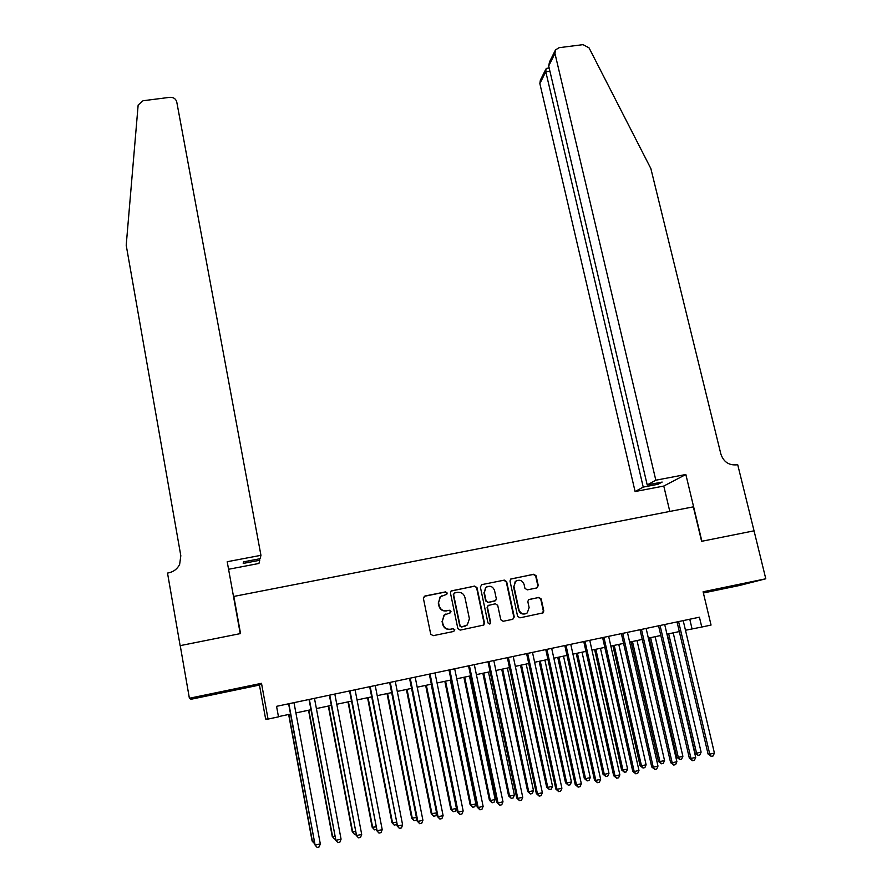 <?xml version="1.0" encoding="UTF-8"?>
<svg xmlns="http://www.w3.org/2000/svg" width="892" height="892" viewBox="0 0 892 892"><rect width="100%" height="100%" fill="white"/><g stroke="black" fill="none" stroke-linecap="round" stroke-linejoin="round"><path stroke-width="1.34" d="M447.171 593.002L445.532 591.887L424.938 596.012L423.399 598.376L430.713 634.101L433.077 635.695L453.738 631.447L454.808 629.774L453.169 628.67L450.493 629.217C446.647 629.596 444.138 627.901 442.967 624.132L442.354 621.155L444.294 615.056L450.56 612.681L450.984 611.343L449.345 610.239L446.68 610.775C442.845 611.154 440.336 609.459 439.165 605.701L438.552 602.736L440.38 596.781L446.78 594.295L447.171 593.002M446.323 594.585L446.859 593.169L445.219 592.065L424.179 596.335M453.772 631.436L454.485 629.897L452.835 628.793L450.493 629.217M450.047 612.971L450.661 611.499L449.022 610.384L446.68 610.775M734.64 585.62L714.659 590.158L734.64 585.62M216.99 692.939L201.313 696.529L216.99 692.939M536.806 587.939L538.266 585.609L536.114 575.797L533.806 574.236L510.614 579.131L510.001 581.027L517.594 616.261L519.924 617.833L543.094 612.882L543.797 610.886L541.188 598.956L538.868 597.395L528.51 599.714L527.841 601.676L529.123 607.597L527.284 612.904C523.437 614.9 520.66 613.83 518.954 609.682L513.948 586.49L515.621 581.372C519.478 579.209 522.311 580.235 524.095 584.45L524.931 588.307L527.25 589.868L536.806 587.939M753.952 530.84L701.614 541.31L693.34 506.846L233.815 596.436L240.55 633.565L180.24 645.63L189.383 698.258L191.033 699.261L259.449 685.067L261.501 683.317L268.046 719.075L278.494 716.856L276.553 706.33L699.428 617.197L701.77 627.031L711.047 625.058L703.097 591.786L765.793 578.785L754.041 530.829L701.893 541.254L685.848 474.499L655.832 480.208L554.958 53.487L548.692 65.975L647.213 484.925L655.832 480.208M261.501 683.317L189.383 698.258M476.986 587.638L474.655 586.066L451.006 591.095L450.438 592.957L457.841 628.537L460.183 630.12L483.81 625.036L484.479 623.062L476.986 587.638L474.299 586.256L451.252 590.905M481.836 584.628L504.348 580.123L506.667 581.696L514.26 616.952L512.777 619.304L503.121 621.289L500.78 619.717L497.714 605.356L495.383 603.773L488.114 605.501L487.478 607.43L490.656 622.415L490.187 623.798L487.969 622.962L480.342 586.969L481.836 584.628L504.348 580.123M703.375 592.979L739.747 585.431L765.793 578.785M488.437 605.278L487.099 607.586L490.277 622.549L489.675 624.021M233.815 596.436L233.704 597.562M259.449 685.067L265.638 719.008L268.046 719.075M685.48 630.254L701.77 627.031M278.449 716.633L290.513 714.068M295.899 712.931L310.962 709.731M316.392 708.571L331.311 705.416M336.775 704.256L351.537 701.123M357.045 699.952L371.652 696.853M377.216 695.671L391.666 692.605M397.263 691.412L411.569 688.379M417.211 687.186L431.36 684.186M437.047 682.971L451.051 680.005M456.771 678.79L470.63 675.846M476.395 674.62L490.109 671.721M495.907 670.483L509.477 667.606M515.32 666.369L528.744 663.514M534.631 662.265L547.922 659.444M553.843 658.196L566.989 655.397M572.943 654.137L585.955 651.372M591.942 650.101L604.821 647.369M610.853 646.098L623.586 643.388M629.652 642.106L642.251 639.43M648.361 638.137L660.827 635.483M666.96 634.19L679.303 631.569M689.772 619.238L692.047 628.86M441.518 595.923L440.068 596.96L438.552 602.736M446.357 610.931C442.532 611.31 440.024 609.615 438.864 605.858L438.251 602.903M445.732 614.064L443.982 615.201L442.354 621.155M450.17 629.339C446.334 629.73 443.826 628.035 442.655 624.266L442.042 621.289M483.029 625.426L484.1 623.196L476.629 587.828M454.652 592.935L453.593 594.585L460.094 625.794L461.744 626.909L467.319 624.969L469.393 618.725L464.933 597.428C463.762 593.693 461.264 592.009 457.451 592.377L454.652 592.935M454.128 593.169L453.593 594.585M465.29 626.128L461.398 627.031L459.759 625.928L453.259 594.752M512.788 619.304L513.848 617.086L506.277 581.885L503.958 580.324M494.547 590.504C492.718 586.211 489.853 585.208 485.928 587.493L484.323 592.556L486.062 600.751L488.392 602.323L495.662 600.606L496.298 598.677L494.547 590.504M486.898 586.813L485.56 587.672L484.323 592.556M494.971 600.985L488.013 602.49L485.683 600.918L483.955 592.734M516.568 580.725L515.208 581.562L513.948 586.49M525.578 613.785C522.11 614.644 519.757 613.328 518.542 609.827L513.547 586.68M542.303 613.239L543.351 611.031L540.742 599.123L538.422 597.562L528.8 599.524M536.917 587.917L537.82 585.799L535.679 575.998L533.371 574.437L510.837 578.964M288.64 714.47L312.111 841.044L314.107 841.1M288.863 714.414L312.434 841.479L314.586 843.665M288.607 703.788L315.11 845.103L288.852 703.732M320.317 843.91L319.169 846.921L317.084 847.4L315.11 845.103L320.317 843.91L293.981 702.651M260.943 555.315L176.761 101.989C175.791 98.756 173.505 97.195 169.881 97.317L143.066 100.74L138.149 105.033L126.207 245.255L180.82 555.749L179.638 564.402C177.352 568.94 173.695 571.761 168.666 572.854L167.518 573.077L180.128 645.652L240.238 633.621L227.204 561.726L260.943 555.315L260.118 558.704L243.427 561.882L243.215 563.421L259.728 560.276L259.46 558.827M259.728 560.276L258.948 563.465L228.564 569.274M554.958 53.487L555.482 49.952L559.05 47.7L583.022 44.645L589.043 47.856L650.859 168.566L720.881 454.095C723.602 461.9 728.875 465.49 736.703 464.832L737.695 464.643L754.041 530.829M669.803 511.428L663.782 486.051L685.848 474.499M663.782 486.051L635.104 491.537L643.232 487.099L658.051 484.267L662.154 482.07L647.213 484.925M643.232 487.099L545.793 71.75L539.85 83.569L540.351 80.18L545.793 69.297M635.104 491.537L539.85 83.569M658.051 484.267L657.727 482.918M547.487 68.227L545.993 68.896L545.793 71.75L549.918 71.204M555.17 50.565L549.505 61.894L548.692 65.975M308.52 710.244L332.237 836.417L334.801 836.339M308.822 710.188L332.638 836.841L334.533 839.071L332.237 836.417M335.292 838.893L334.533 839.071M328.301 706.051L352.262 831.812L355.384 831.612M328.669 705.973L352.719 832.225L354.592 834.444L352.262 831.812M355.875 834.154L354.592 834.444M347.98 701.87L372.165 827.241L375.855 826.906M348.415 701.781L372.7 827.631L374.551 829.85L372.165 827.241M376.346 829.437L374.551 829.85M367.549 697.722L391.967 822.692L396.215 822.223M368.05 697.611L392.569 823.06L394.398 825.278L391.967 822.692M396.606 824.241L394.398 825.278M309.033 699.484L335.883 840.32L309.357 699.417M341.067 839.127L339.908 842.126L337.834 842.606L335.883 840.32L341.067 839.127L314.463 698.336M337.834 842.606L335.47 839.874M329.36 695.202L356.555 835.559L329.739 695.113M361.695 834.366L360.535 837.365L358.473 837.844L356.555 835.559L361.695 834.366L334.823 694.043M358.473 837.844L356.064 835.124M349.564 690.943L377.104 830.82L350.021 690.843M382.222 829.638L381.04 832.637L379 833.106L377.104 830.82L382.222 829.638L355.072 689.772M379 833.106L376.535 830.407M369.667 686.706L397.531 826.103L370.191 686.595M402.627 824.933L401.445 827.921L399.404 828.389L397.531 826.103L402.627 824.933L375.22 685.535M399.404 828.389L396.895 825.713M387.028 693.586L411.669 818.165L416.452 817.563M387.585 693.474L412.338 818.51L414.144 820.729L411.669 818.165M416.698 818.789L416.107 820.283L414.144 820.729M389.659 682.491L417.144 821.053L417.857 821.421L390.25 682.358M422.92 820.261L421.726 823.238L419.708 823.706L417.857 821.421L422.92 820.261L395.256 681.31M419.708 823.706L417.144 821.053M406.395 689.483L431.26 813.66L436.589 812.935M407.02 689.349L431.996 813.995L433.78 816.213L431.26 813.66M436.679 813.393L435.731 815.756L433.78 816.213M409.54 678.299L437.292 816.414L438.061 816.76L410.208 678.154M443.101 815.6L441.908 818.577L439.89 819.046L438.061 816.76L443.101 815.6L415.17 677.106M439.89 819.046L437.292 816.414M425.651 685.391L450.75 809.178L451.553 809.501L456.425 808.375L431.171 684.22M426.354 685.246L451.553 809.501L453.303 811.72L450.75 809.178M456.425 808.375L455.255 811.263L453.303 811.72M429.308 674.129L457.317 811.798L458.165 812.133L430.044 673.973M463.171 810.973L461.967 813.95L459.971 814.407L458.165 812.133L463.171 810.973L434.995 672.936M459.971 814.407L457.317 811.798M444.818 681.321L470.129 804.718L470.998 805.019L475.849 803.915L450.371 680.15M445.576 681.165L470.998 805.019L472.738 807.238L470.129 804.718M475.849 803.915L474.667 806.792L472.738 807.238M448.988 669.981L477.231 807.204L478.157 807.528L449.78 669.814M483.13 806.379L481.925 809.345L479.929 809.802L478.157 807.528L483.13 806.379L454.697 668.777M479.929 809.802L477.231 807.204M463.885 677.273L489.418 800.291L490.344 800.57L495.16 799.466L469.471 676.091M464.71 677.106L490.344 800.57L492.061 802.789L489.418 800.291M495.16 799.466L493.99 802.343L492.061 802.789M468.545 665.856L497.045 802.644L498.037 802.945L469.415 665.677M502.988 801.797L501.761 804.762L499.788 805.22L498.037 802.945L502.988 801.797L474.31 664.652M499.788 805.22L497.045 802.644M482.851 673.259L508.596 795.876L509.588 796.155L514.383 795.051L488.482 672.055M483.743 673.07L509.588 796.155L511.283 798.362L508.596 795.876M514.383 795.051L513.201 797.916L511.283 798.362M488.002 661.764L516.747 798.095L517.806 798.385L488.939 661.563M522.734 797.247L521.508 800.202L519.534 800.659L517.806 798.385L522.734 797.247L493.8 660.537M519.534 800.659L516.747 798.095M501.717 669.245L527.674 791.494L528.733 791.75L533.505 790.647L507.381 668.052M502.664 669.045L528.733 791.75L530.394 793.958L527.674 791.494M533.505 790.647L532.301 793.523L530.394 793.958M507.358 657.683L536.348 793.579L537.463 793.847L508.362 657.471M542.369 792.72L541.132 795.675L539.169 796.121L537.463 793.847L542.369 792.72L513.201 656.445M539.169 796.121L536.348 793.579M520.493 665.265L546.651 787.134L547.777 787.368L552.516 786.276L526.191 664.061M521.497 665.053L547.777 787.368L549.416 789.576L546.651 787.134M552.516 786.276L551.312 789.141L549.416 789.576M526.615 653.624L555.839 789.086L557.021 789.342L527.674 653.401M561.893 788.216L560.655 791.159L558.704 791.617L557.021 789.342L561.893 788.216L532.491 652.387M558.704 791.617L555.839 789.086M539.158 661.307L565.528 782.786L566.71 783.02L571.438 781.927L544.9 660.091M540.229 661.083L566.71 783.02L568.338 785.228L565.528 782.786M571.438 781.927L570.222 784.793L568.338 785.228M545.77 649.588L575.228 784.625L576.477 784.86L546.896 649.343M581.328 783.745L580.079 786.677L578.139 787.123L576.477 784.86L581.328 783.745L551.68 648.339M578.139 787.123L575.228 784.625M557.734 657.359L584.316 778.471L585.553 778.683L590.248 777.601L563.51 656.133M558.871 657.125L585.553 778.683L587.159 780.89L584.316 778.471M590.248 777.601L589.032 780.455L587.159 780.89M564.814 645.574L594.507 780.177L595.823 780.4L566.007 645.317M600.639 779.285L599.391 782.217L597.462 782.663L595.823 780.4L600.639 779.285L570.769 644.314M597.462 782.663L594.507 780.177M576.221 653.446L602.992 774.178L604.297 774.367L608.968 773.297L582.03 652.208M577.414 653.189L604.297 774.367L605.88 776.575L602.992 774.178M608.968 773.297L607.753 776.152L605.88 776.575M583.769 641.582L613.685 775.761L615.067 775.962L585.018 641.315M619.862 774.858L618.602 777.791L616.684 778.225L615.067 775.962L619.862 774.858L589.757 640.311M616.684 778.225L613.685 775.761M594.607 649.543L621.579 769.908L622.951 770.086L627.589 769.016L600.45 648.294M595.856 649.276L622.951 770.086L624.512 772.282L621.579 769.908M627.589 769.016L626.362 771.859L624.512 772.282M602.613 637.602L632.763 771.368L634.201 771.558L603.929 637.323M638.973 770.454L637.702 773.375L635.795 773.81L634.201 771.558L638.973 770.454L608.645 636.331M635.795 773.81L632.763 771.368M612.904 645.663L640.066 765.659L641.493 765.815L646.12 764.756L618.78 644.414M614.209 645.384L641.493 765.815L643.032 768.023L640.066 765.659M646.12 764.756L644.883 767.599L643.032 768.023M621.367 633.654L651.74 766.986L653.245 767.165L622.739 633.365M657.984 766.072L656.713 768.982L654.817 769.428L653.245 767.165L657.984 766.072L627.433 632.372M654.817 769.428L651.74 766.986M631.101 641.794L658.463 761.433L659.946 761.578L664.54 760.519L637.011 640.545M632.461 641.504L659.946 761.578L661.463 763.775L658.463 761.433M664.54 760.519L663.302 763.351L661.463 763.775M640.021 629.719L670.617 762.638L672.178 762.794L641.459 629.418M676.894 761.712L675.612 764.622L673.728 765.057L672.178 762.794L676.894 761.712L646.12 628.436M673.728 765.057L670.617 762.638M649.209 637.958L676.76 757.219L678.299 757.353L682.882 756.304L655.152 636.687M650.625 637.657L678.299 757.353L679.804 759.549L676.76 757.219M682.882 756.304L681.633 759.125L679.804 759.549M658.575 625.805L689.382 758.312L691.01 758.456L660.069 625.493M695.704 757.375L694.422 760.285L692.538 760.709L691.01 758.456L695.704 757.375L664.707 624.512M692.538 760.709L689.382 758.312M667.227 634.134L694.968 753.038L696.563 753.16L701.112 752.112L673.204 632.863M668.699 633.822L696.563 753.16L698.046 755.346L694.968 753.038M701.112 752.112L699.863 754.933L698.046 755.346M677.039 621.914L708.058 754.008L709.753 754.141L678.589 621.59M714.414 753.06L713.121 755.959L711.258 756.394L709.753 754.141L714.414 753.06L683.205 620.62M711.258 756.394L708.058 754.008M549.16 68.004L546.684 68.327"/></g></svg>

